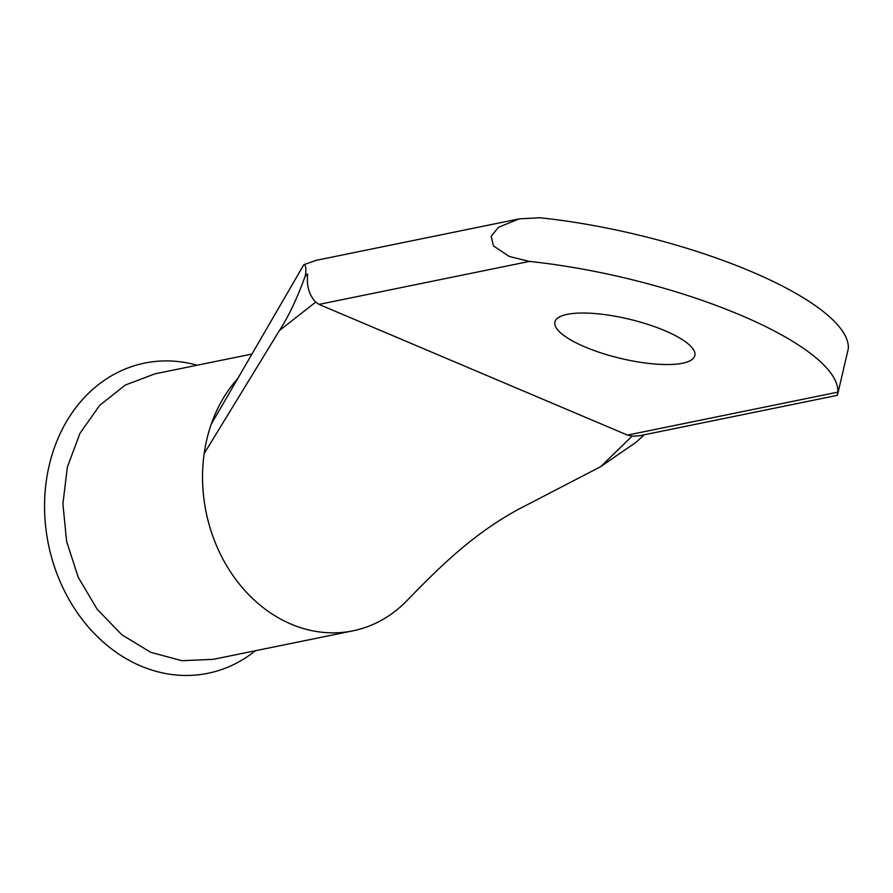 <?xml version="1.0" encoding="UTF-8"?>
<svg xmlns="http://www.w3.org/2000/svg" width="893" height="893" viewBox="0 0 893 893"><rect width="100%" height="100%" fill="white"/><g stroke="black" fill="none" stroke-linecap="round" stroke-linejoin="round"><path stroke-width="1.34" d="M213.282 659.335L181.949 660.708L150.772 652.337L121.839 634.767L97.125 609.216L78.294 577.414L66.629 541.482L62.901 503.864L67.366 467.117L79.935 433.351L99.692 405.355L125.299 385.039L154.98 373.832L251.971 354.03M197.107 365.226A158.295 130.501 78.5 0 0 49.428 464.438A158.295 130.501 78.5 0 0 101.947 640.917A158.295 130.501 78.5 0 0 255.398 650.74M682.531 363.217A71.953 20.081 -166.5 0 0 694.832 355.581A71.953 20.081 -166.5 0 0 647.994 324.427A71.953 20.081 -166.5 0 0 567.211 314.347A71.953 20.081 -166.5 0 0 554.899 321.982A71.953 20.081 -166.5 0 0 601.737 353.137A71.953 20.081 -166.5 0 0 682.531 363.217M204.184 453.532A145.704 120.12 -101.5 0 1 207.02 438.597A145.704 120.12 -101.5 0 1 211.217 424.231L303.832 264.685L316.412 260.287L519.324 218.852L498.584 227.213L491.172 236.243L493.438 245.899L509.256 256.47L529.382 261.426A231.689 64.653 13.5 0 1 837.868 392.139L837.176 395.387L639.053 435.84L632.077 436.175L627.489 435.092L319.002 304.39L315.698 302.124L279.42 330.533L204.184 453.532A145.704 120.12 -101.5 0 0 352.936 630.826L213.282 659.347M644.244 434.779L636.497 441.935L600.699 466.659L519.012 509.032C472.375 534.103 437.782 568.908 407.565 600.018A145.704 120.12 -101.5 0 1 352.936 630.826M837.589 394.628L848.35 348.471A231.689 64.653 13.5 0 0 539.863 217.758L519.324 218.852M279.42 330.533C288.339 316.892 296.867 298.954 304.993 276.73L305.506 274.609C306.332 268.224 305.774 264.908 303.832 264.685M304.993 276.73L307.705 274.162C306.388 285.693 309.056 295.014 315.698 302.124M600.699 466.659L632.077 436.175M211.217 424.231A145.704 120.12 -101.5 0 1 237.694 378.621M627.489 435.092L837.868 392.139M529.382 261.426L319.002 304.39M307.705 274.162L305.506 274.609"/></g></svg>
